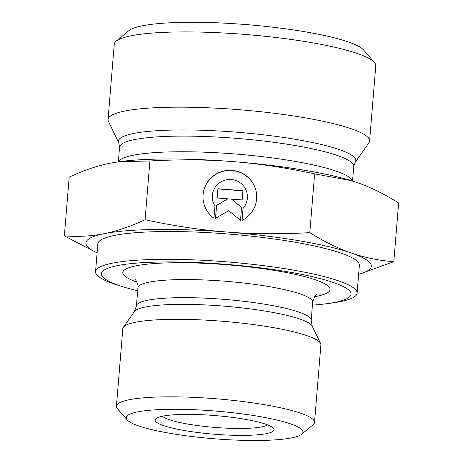 <?xml version="1.0" encoding="UTF-8"?>
<svg xmlns="http://www.w3.org/2000/svg" width="463" height="463" viewBox="0 0 463 463"><rect width="100%" height="100%" fill="white"/><g stroke="black" fill="none" stroke-linecap="round" stroke-linejoin="round"><path stroke-width="0.69" d="M213.941 218.218A26.866 26.53 175.8 0 1 203.054 198.772A26.866 26.53 175.8 0 1 227.918 170.355A26.866 26.53 175.8 0 1 256.641 194.854A26.866 26.53 175.8 0 1 242.056 220.423L243.063 208.2A17.553 17.334 -4.2 0 0 228.583 179.522A17.553 17.334 -4.2 0 0 214.942 205.994L213.941 218.218M256.652 194.952A26.866 26.53 -4.2 0 0 227.929 170.546A26.866 26.53 -4.2 0 0 203.06 198.864M214.93 206.145A17.553 17.334 175.8 0 1 212.355 198.28L212.338 198.095M247.358 195.536L247.369 195.722A17.553 17.334 175.8 0 1 243.075 208.391L242.091 220.405M217.934 188.719L242.93 190.675L242.172 199.935L231.459 199.096L241.559 207.337L240.494 220.301L228.71 210.677L215.503 218.339L216.568 205.381L227.883 198.812L217.176 197.973L217.934 188.719L217.205 197.979M227.883 198.812L216.58 205.566L215.532 218.322M241.547 207.505L231.459 199.096M242.919 190.86L217.951 188.904M97.091 252.925L64.357 235.887C78.189 236.946 91.477 236.205 104.233 233.653A143.136 22.392 -175.3 0 0 97.103 252.804M145.069 219.746C173.631 225.898 200.925 229.995 226.951 232.038A143.136 22.392 -175.3 0 0 104.233 233.653C116.989 231.101 130.601 226.465 145.069 219.746L149.902 160.974L119.367 161.668L110.026 163.202C97.271 165.754 83.658 170.39 69.19 177.115L64.357 235.887M309.799 232.652C324.204 241.64 338.048 248.428 351.324 253.018A143.136 22.392 -175.3 0 0 226.951 232.038C252.983 234.075 280.595 234.284 309.799 232.652L314.626 173.885C286.07 167.728 258.776 163.63 232.744 161.587A143.136 22.392 4.7 0 1 350.549 180.454A143.136 22.392 4.7 0 1 350.763 180.518M358.64 274.304A143.136 22.392 -175.3 0 0 351.324 253.018C364.601 257.607 378.763 260.501 393.81 261.705L358.634 274.362M350.549 180.454L357.118 182.567C370.388 187.156 384.232 193.945 398.643 202.933L393.81 261.705M350.948 180.576L314.626 173.885M119.367 161.668L120.415 161.535A143.136 22.392 4.7 0 1 232.744 161.587C206.718 159.55 179.1 159.341 149.902 160.974M301.65 434.248L313.063 424.814A99.371 15.545 -175.3 0 0 314.516 422.464L320.888 344.958A99.371 15.545 -175.3 0 0 320.587 343.505A99.371 15.545 -175.3 0 0 223.12 321.322A99.371 15.545 -175.3 0 0 123.337 327.289A99.371 15.545 -175.3 0 0 122.811 328.672L116.439 406.178A99.371 15.545 -175.3 0 0 117.486 408.736L127.203 419.906A88.636 13.867 4.7 0 1 215.741 411.069A88.636 13.867 4.7 0 1 301.65 434.248A88.636 13.867 4.7 0 1 230.562 439.85A88.636 13.867 4.7 0 1 138.611 425.891A88.636 13.867 4.7 0 1 127.203 419.906M137.667 290.747A125.247 19.591 4.7 0 1 124.559 287.251A125.247 19.591 4.7 0 1 143.733 262.619A125.247 19.591 4.7 0 1 311.032 276.37A125.247 19.591 4.7 0 1 325.923 303.809A125.247 19.591 4.7 0 1 312.421 305.117M267.55 424.878A53.679 8.398 4.7 0 1 224.08 428.043A53.679 8.398 4.7 0 1 169.07 419.623A53.679 8.398 4.7 0 1 162.374 416.231M163.474 425.561A59.64 9.329 -175.3 0 0 234.469 435.301A59.64 9.329 -175.3 0 0 273.419 428.24A59.64 9.329 -175.3 0 0 215.37 415.589A59.64 9.329 -175.3 0 0 156.037 418.593A59.64 9.329 -175.3 0 0 163.474 425.561M314.516 422.464A99.371 15.545 -175.3 0 0 216.748 398.828A99.371 15.545 -175.3 0 0 116.439 406.178M124.559 287.251L119.848 285.833A131.208 20.528 4.7 0 1 95.552 271.665A131.208 20.528 4.7 0 1 228.004 261.96A131.208 20.528 4.7 0 1 357.089 293.166A131.208 20.528 4.7 0 1 330.802 303.178L325.923 303.809M357.089 293.166L359.369 265.386A131.208 20.528 -175.3 0 0 230.285 234.18A131.208 20.528 -175.3 0 0 97.838 243.885L95.552 271.665M118.8 142.911L108.458 121.433A131.208 20.528 4.7 0 1 108.058 119.518A131.208 20.528 4.7 0 1 240.511 109.812A131.208 20.528 4.7 0 1 369.596 141.018A131.208 20.528 4.7 0 1 368.895 142.847L355.185 162.345A119.089 18.63 -175.3 0 0 339.234 149.59A119.089 18.63 -175.3 0 0 201.266 130.236A119.089 18.63 -175.3 0 0 118.8 142.911L119.552 147.176A117.492 18.381 4.7 0 1 206.411 136.562A117.492 18.381 4.7 0 1 337.382 155.475A117.492 18.381 4.7 0 1 353.744 166.431L355.185 162.345M108.058 119.518L114.245 44.274A131.208 20.528 4.7 0 1 116.167 41.172A131.208 20.528 4.7 0 1 221.389 32.879A131.208 20.528 4.7 0 1 357.505 53.546A131.208 20.528 4.7 0 1 374.399 62.401A131.208 20.528 4.7 0 1 375.782 65.781L369.596 141.018M374.399 62.401L363.6 49.992A119.28 18.659 -175.3 0 0 348.245 41.936A119.28 18.659 -175.3 0 0 224.503 23.15A119.28 18.659 -175.3 0 0 128.841 30.691L116.167 41.172M136.423 305.904L137.91 287.812A87.669 13.716 4.7 0 1 226.407 281.33A87.669 13.716 4.7 0 1 312.664 302.183L311.177 320.274A87.669 13.716 -175.3 0 0 224.92 299.422A87.669 13.716 -175.3 0 0 136.423 305.904L134.409 311.547A89.591 14.017 4.7 0 1 224.37 306.165A89.591 14.017 4.7 0 1 312.236 326.166L320.587 343.505M314.562 296.702A103.978 16.263 -175.3 0 0 294.526 274.206A103.978 16.263 -175.3 0 0 160.372 263.175A103.978 16.263 -175.3 0 0 136.926 282.094M352.349 181.004A117.492 18.381 -175.3 0 0 336.092 171.119A117.492 18.381 -175.3 0 0 208.396 152.339A117.492 18.381 -175.3 0 0 118.545 161.778M311.177 320.274L312.236 326.166M134.409 311.547L123.337 327.289M317.01 294.242C315.882 293.947 314.429 296.598 312.664 302.183M137.91 287.812C138.883 285.15 135.561 279.224 134.918 279.276M352.54 181.062L353.744 166.431M118.349 161.801L119.552 147.176"/></g></svg>
